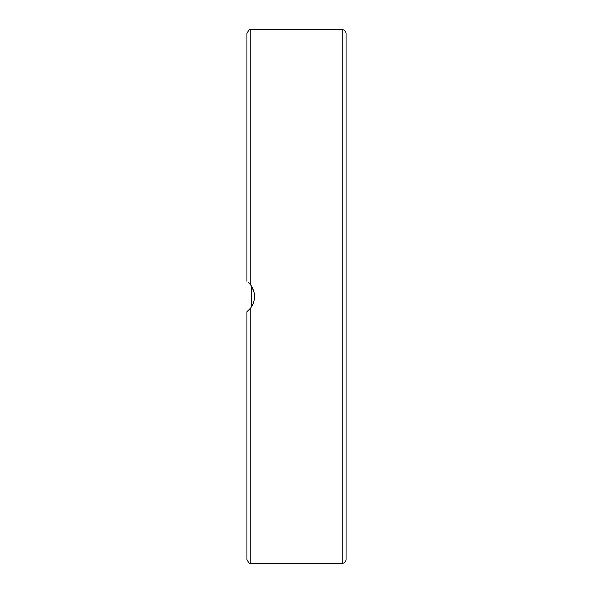 <?xml version="1.0" encoding="UTF-8"?>
<svg xmlns="http://www.w3.org/2000/svg" width="593" height="593" viewBox="0 0 593 593"><rect width="100%" height="100%" fill="white"/><g stroke="black" fill="none" stroke-linecap="round" stroke-linejoin="round"><path stroke-width="0.89" d="M250.639 284.914L251.514 286.16L251.514 306.84M247.763 311.103L246.94 311.748L246.94 559.54C248.63 562.883 249.905 564.158 250.757 563.35L250.757 307.937L246.94 311.748M250.683 308.026L253.233 303.49M254.345 299.369L254.56 295.9M254.093 292.29L251.766 286.56M248.726 282.765L250.757 285.063C255.828 292.69 255.828 300.31 250.757 307.937M250.683 284.966L248.511 282.564M250.757 285.063L250.757 29.65C249.905 28.842 248.63 30.117 246.94 33.46L246.94 281.252M246.94 72.724L246.94 98.268M346.06 433.928L346.06 382.848M346.06 206.735L346.06 124.189M346.06 98.268L346.06 72.724M346.06 520.276L346.06 494.732M250.757 29.65L342.243 29.65L342.243 563.35C344.563 563.128 345.83 561.853 346.06 559.54L346.06 210.152M346.06 296.5L346.06 33.46C345.83 31.147 344.563 29.872 342.243 29.65M250.757 563.35L342.243 563.35"/></g></svg>
